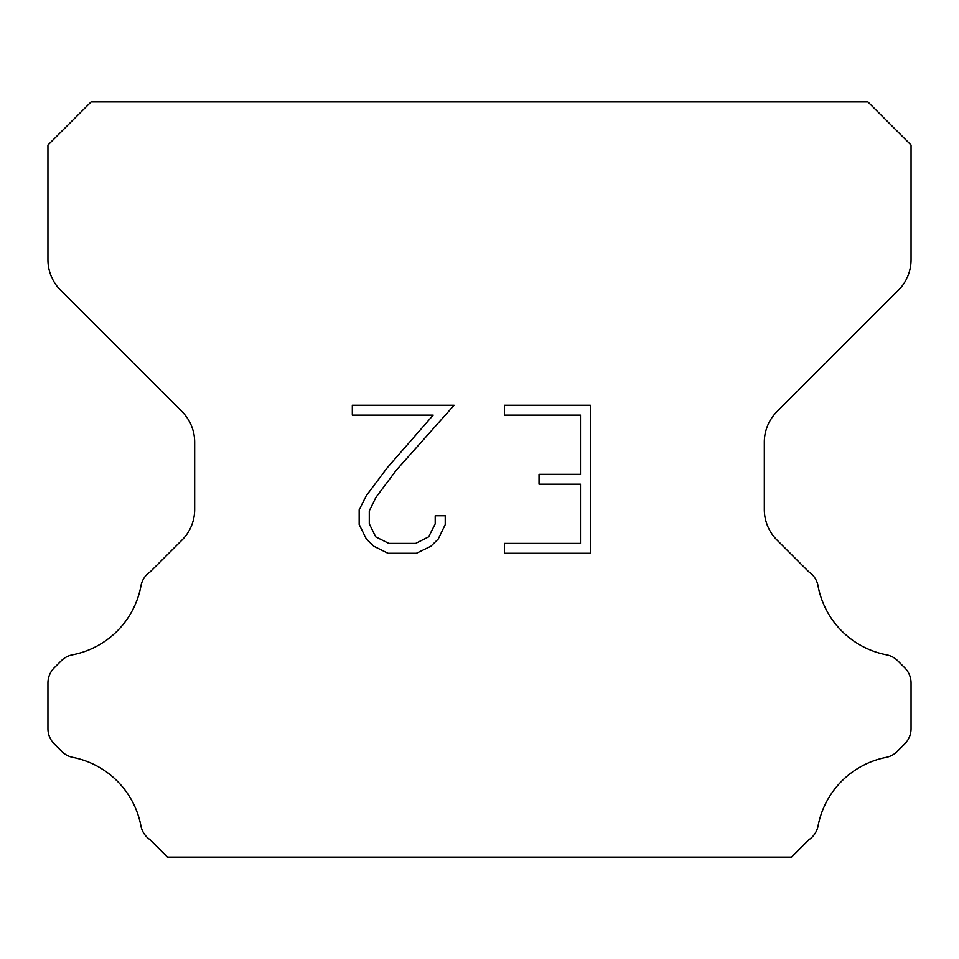 <?xml version="1.0" encoding="UTF-8"?>
<svg xmlns="http://www.w3.org/2000/svg" width="959" height="959" viewBox="0 0 959 959"><rect width="100%" height="100%" fill="white"/><g stroke="black" fill="none" stroke-linecap="round" stroke-linejoin="round"><path stroke-width="1.44" d="M580.471 543.417L580.471 484.211L539.03 484.211L539.03 474.345L580.471 474.345L580.471 415.127L504.434 415.127L504.434 405.261L590.336 405.261L590.336 553.283L504.434 553.283L504.434 543.417L580.471 543.417M445.228 515.75L445.228 524.633L438.191 539.078L430.867 546.258L416.41 553.283L387.975 553.283L373.626 546.15L366.302 538.922L359.169 524.477L359.169 509.828L366.302 495.659L387.208 467.824L433.18 415.127L352.325 415.127L352.325 405.261L454.087 405.261L396.463 470.006L375.94 497.361L369.287 510.859L369.287 523.854L375.736 536.872L388.851 543.417L415.643 543.417L428.649 536.848L435.206 523.854L435.206 515.75L445.228 515.75M867.895 101.894L91.105 101.894L47.95 145.049L47.95 259.685A43.155 43.155 0 0 0 60.585 290.205L182.042 411.651A43.155 43.155 0 0 1 194.677 442.171L194.677 509.493A43.155 43.155 0 0 1 182.042 540.013L150.215 571.828A21.578 21.578 0 0 0 140.865 586.417A86.31 86.31 0 0 1 72.476 654.817A21.578 21.578 0 0 0 61.304 660.751L54.267 667.776A21.578 21.578 0 0 0 47.95 683.036L47.95 728.66A21.578 21.578 0 0 0 54.267 743.92L61.82 751.472A21.578 21.578 0 0 0 72.896 757.382A86.31 86.31 0 0 1 140.817 825.303A21.578 21.578 0 0 0 150.119 839.76L167.453 857.106L791.547 857.106L808.881 839.76A21.578 21.578 0 0 0 818.183 825.303A86.31 86.31 0 0 1 886.104 757.382A21.578 21.578 0 0 0 897.18 751.472L904.733 743.92A21.578 21.578 0 0 0 911.05 728.66L911.05 683.036A21.578 21.578 0 0 0 904.733 667.776L897.696 660.751A21.578 21.578 0 0 0 886.524 654.817A86.31 86.31 0 0 1 818.135 586.417A21.578 21.578 0 0 0 808.785 571.828L776.958 540.013A43.155 43.155 0 0 1 764.323 509.493L764.323 442.171A43.155 43.155 0 0 1 776.958 411.651L898.415 290.205A43.155 43.155 0 0 0 911.05 259.685L911.05 145.049L867.895 101.894"/></g></svg>
